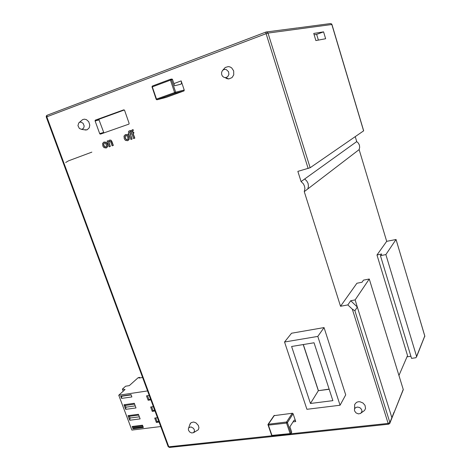 <?xml version="1.0" encoding="UTF-8"?>
<svg xmlns="http://www.w3.org/2000/svg" width="471" height="471" viewBox="0 0 471 471"><rect width="100%" height="100%" fill="white"/><g stroke="black" fill="none" stroke-linecap="round" stroke-linejoin="round"><path stroke-width="0.71" d="M160.752 426.567L131.892 430.088L118.739 395.234L125.056 389.523L122.383 389.093L123.184 391.213M139.899 377.907L139.704 377.377L138.951 378.06L142.595 377.477M122.383 389.093L125.557 386.244L129.319 385.661L138.215 377.618L139.704 377.377M147.57 390.93L118.739 395.234M131.909 396.918L121.571 398.431L120.711 396.158L131.05 394.621L131.909 396.918M146.51 395.87L149.177 395.481L150.802 399.885L148.135 400.262L146.51 395.87M125.686 409.358L123.961 404.777L134.306 403.311L136.031 407.933L125.686 409.358L125.957 407.168L125.31 405.449L134.612 404.142M129.79 420.232L128.071 415.675L138.415 414.297L140.134 418.896L129.79 420.232L130.049 418.03L129.407 416.323L138.709 415.086M133.01 428.781L132.157 426.514L142.501 425.225L142.689 425.713L143.361 427.509L133.01 428.781L133.799 427.98L133.476 427.132L142.79 425.978M156.348 422.422L154.741 418.083L157.408 417.736L159.015 422.093L156.348 422.422L157.108 421.622L155.748 417.954M150.638 407.009L153.305 406.644L154.924 411.018L152.257 411.371L150.638 407.009M121.571 398.431L121.748 396.005M131.144 394.869L121.842 396.246M150.573 399.261L148.913 399.496L148.135 400.262M148.913 399.496L147.517 395.722M123.961 404.777L125.31 405.449M135.259 405.867L125.957 407.168M128.071 415.675L129.407 416.323M139.351 416.806L130.049 418.03M132.157 426.514L133.476 427.132M143.107 426.838L133.799 427.98M158.768 421.415L157.108 421.622M154.682 410.371L153.022 410.594L152.257 411.371M153.022 410.594L151.644 406.867M46.965 115.33L46.288 116.019L46.264 117.079L46.788 116.832L47.047 115.289L265.991 32.034L267.192 32.116L267.993 33.105L331.943 24.463L363.647 130.826L310.142 167.747L297.866 171.379L301.099 181.594L356.724 141.6L355.234 136.637M314.133 34.819L316.659 34.395L318.384 40.094M323.565 31.869L313.721 33.453L315.882 40.577L325.62 38.71L323.565 31.869L316.659 34.395M356.724 141.6L358.396 143.143L359.42 145.174L359.679 147.423L359.126 149.595L304.278 191.644L340.515 306.262L356.894 283.23L362.028 282.217L363.465 280.145L369.288 278.985L403.27 389.605L394.127 412.555M398.949 375.517L407.515 355.576L376.971 254.999L386.691 241.335L359.126 149.595M386.691 241.335L396.04 239.48L424.783 336.053L416.617 356.759M406.968 356.853L410.936 356.27M380.474 255.712L411.566 358.354L415.934 357.695L416.588 356.476L385.855 254.564L380.474 255.712L381.663 253.999L376.971 254.999M369.288 278.985L355.105 299.903L350.724 300.722L357.33 307.039L355.105 299.903M385.855 254.564L396.023 239.574M340.515 306.262L347.839 304.908L350.724 300.722M290.866 433.773L388.122 423.411L389.894 422.499L389.858 423.347L388.657 424.218L388.151 423.511L352.296 309.17L347.839 304.908M304.278 191.644L304.902 188.63L304.519 186.133L303.383 183.831L301.099 181.594M173.911 83.597L181.182 80.918L184.243 90.014L184.037 90.891L166.028 97.426L157.131 99.764L156.242 99.228M273.998 415.675L292.52 413.25L293.074 413.726L295.711 421.569L293.015 421.875M284.537 341.999L291.543 333.227L324.077 327.586L345.72 394.851L340.086 405.26L306.909 409.293L284.537 341.999L317.778 336.406L340.086 405.26M124.562 110.338L129.131 123.355L128.942 124.103L100.482 134.123L99.811 133.899L95.095 120.929L95.277 120.182L123.702 109.837L124.562 110.338M108.012 140.776L107.105 141.088L109.16 146.828L110.167 146.487L108.813 142.507L108.889 141.806L109.708 141.182L110.555 141.63L112.127 145.827L113.134 145.486L110.891 140.34L109.484 140.152L108.218 141.347L108.012 140.776L108.33 141.065M109.472 140.152L110.844 140.146L111.804 141.235L113.323 145.421L112.127 145.827M109.643 141.194L109.001 142.442L110.355 146.422L109.16 146.828M132.793 130.826L132.445 131.203L132.74 132.286M133.446 132.045L133.982 132.981L133.087 133.287L134.8 138.15L133.576 138.562L134.612 138.215L132.904 133.346L133.699 132.757L133.446 132.045L132.551 132.351L132.298 131.597L132.357 131.05L133.222 130.738L133.01 129.696L131.244 130.526L131.515 132.71L129.884 133.269L129.602 132.104L130.549 131.662L130.337 130.614L128.777 131.174L128.424 132.074L128.848 133.623L128.112 133.876L128.459 134.871L129.201 134.618L128.459 134.871M131.868 133.705L130.42 134.206L132.127 139.057L130.909 139.469L132.127 139.057M129.596 130.744L130.52 130.555L130.549 131.662M130.12 131.745L129.772 132.121L130.067 133.205M132.269 129.819L133.193 129.637L133.222 130.738M104.144 141.983L106.287 142.354L107.382 143.949L107.665 146.505L106.623 147.782M125.627 134.6L127.323 134.665L128.942 136.584L129.213 139.192L128.136 140.499M222.6 70.444L225.279 67.5L228.317 66.57L230.048 66.917L231.65 67.859L233.651 70.862L233.716 74.86L232.02 77.597L228.818 78.928L226.934 78.645L225.179 77.656M189.801 424.648L191.049 422.646L193.628 422.016L195.954 422.828L198.309 425.348L198.915 427.727L198.332 429.711L193.628 432.584M79.387 122.401L82.619 119.663L84.368 119.151L86.423 119.61L88.719 121.712L89.778 125.068L89.237 127.782L87.117 129.802L84.209 129.761M354.634 407.474L354.669 404.454L356.417 402.399L358.113 401.787L359.979 401.781L362.97 403.011L365.019 405.366L365.537 408.481L364.489 410.559L361.434 412.743M271.861 435.799L168.795 446.779L169.495 447.444L388.634 424.212M65.687 162.501L68.472 160.846L91.863 152.162M188.535 430.311L188.353 428.822L188.871 427.656L190.943 426.926L193.428 428.245L194.287 429.64L194.476 431.053L193.534 432.655L191.679 432.99L189.736 432.042L188.535 430.311M354.598 410.918L354.451 409.611L354.898 408.339L355.793 407.503L357.536 407.044L359.556 407.539L360.757 408.404L361.805 410.076L361.958 411.289L360.739 413.403L358.413 413.915L355.999 412.902L354.598 410.918M225.527 77.662L224.137 77.432L222.612 76.355L221.717 74.789L221.529 72.769L222.129 71.05L223.142 69.973L224.626 69.384L226.345 69.584L228.547 71.692L228.935 74.371L227.681 76.767L225.527 77.662L228.818 78.928M81.707 129.378L79.346 128.477L77.968 125.657L78.716 122.966L79.752 122.224L81.006 122.083L83.161 123.355L84.191 126.04L83.608 128.242L81.707 129.378L86.063 130.043M127.582 140.723L125.392 140.352L124.291 138.762L123.991 136.143L125.233 134.741L127.135 134.73L128.448 135.989L129.136 138.721L127.953 140.558M127.229 139.734L126.199 139.581L125.268 138.28L125.003 136.596L125.786 135.654L126.829 135.795L127.759 137.108L128 138.78L127.229 139.734M106.087 148L103.956 147.623L102.872 146.051L102.554 143.478L103.779 142.107L105.598 142.118L107.188 144.014L107.576 146.051L106.434 147.847M105.734 147.029L104.727 146.87L103.814 145.586L103.543 143.932L104.226 143.043L105.31 143.16L106.228 144.456L106.475 146.098L105.734 147.029M130.42 134.206L131.945 139.116M130.237 134.264L131.862 133.705L133.576 138.562M129.201 134.618L130.909 139.469M124.32 109.979L99.157 119.163L99.045 119.922L103.932 132.91M181.182 80.918L181.518 82.867L181.088 84.144L174.641 85.757L172.474 79.405L171.921 78.998L170.696 79.234M291.025 433.532L291.732 432.119L289.93 426.779L294.069 420.238L294.887 420.191L295.711 421.569M293.097 413.797L287.44 422.605L286.774 422.028L286.45 422.387L286.539 423.046L287.44 422.605L291.013 433.155L290.195 433.791L290.954 433.679L291.708 432.037M172.545 79.558L171.462 79.799L170.673 79.234L170.367 79.876L171.462 79.799L175.659 92.21L174.635 92.54L174.947 93.087L175.559 92.987L175.659 92.21L184.243 90.014M354.904 310.73L357.33 307.039L391.86 417.636L389.894 422.499L354.904 310.73L352.296 309.17M152.369 86.034L151.95 87.023L170.431 80.129L174.635 92.54L156.519 99.093L152.321 86.858L152.433 86.005L170.531 79.269M271.596 435.233L267.952 424.612L268.14 424.23L267.975 424.977L268.423 425.113L268.446 424.094L274.416 415.363M272.468 435.816L272.014 435.587L268.423 425.113L286.539 423.046L290.112 433.603L271.567 435.434L272.309 435.91M324.077 327.586L317.778 336.406M314.063 342.758L291.59 346.456L310.466 403.47L332.903 400.662L314.063 342.758M329.194 389.27L318.325 390.712L310.466 403.47M303.177 344.548L318.325 390.712L329.147 389.111M105.834 146.987L104.845 146.758L103.979 145.451L103.744 143.849L104.409 142.984M127.323 139.699L126.31 139.469L125.427 138.15L125.198 136.513L125.898 135.624M169.454 447.45L168.171 446.614L168.795 446.779L46.788 116.832L265.932 33.747L265.932 32.052L297.537 27.907M298.143 27.83L330.56 23.562L331.714 24.08L363.612 130.856M308.181 168.488L266.086 33.688L267.993 33.105L310.142 167.747M396.04 239.545L424.801 335.953L416.57 356.406M304.702 179.004L306.768 180.952L308.075 183.478L308.44 186.257L307.828 188.924M403.235 389.452L389.959 422.905M394.068 412.154L391.86 417.636M46.264 117.073L168.159 446.579M99.652 133.623L103.532 132.451M99.045 119.922L95.118 120.994M99.369 119.016L95.442 120.081M292.226 413.226L286.551 422.022L268.14 424.23L274.122 415.493M156.908 99.793L175.253 93.223L183.837 91.009M183.925 90.968L175.336 93.181L156.855 99.787L156.172 99.31L152.051 87.011M331.566 23.903L331.92 24.463M424.795 336.011L424.813 336.471M188.606 428.045L190.143 423.688M354.616 408.881L354.669 404.454M290.895 433.744L290.46 433.979M99.31 119.045L95.377 120.111M290.413 433.985L272.35 435.91M303.324 344.525L318.425 390.547"/></g></svg>
